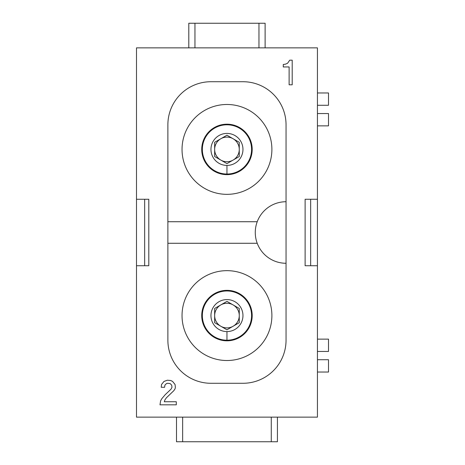 <?xml version="1.0" encoding="UTF-8"?>
<svg xmlns="http://www.w3.org/2000/svg" width="465" height="465" viewBox="0 0 465 465"><rect width="100%" height="100%" fill="white"/><g stroke="black" fill="none" stroke-linecap="round" stroke-linejoin="round"><path stroke-width="0.7" d="M167.877 124.8L167.877 340.2A43.082 43.082 0 0 0 210.959 383.282L242.963 383.282A43.082 43.082 0 0 0 286.045 340.2L286.045 124.8A43.082 43.082 0 0 0 242.963 81.718L210.959 81.718A43.082 43.082 0 0 0 167.877 124.8M214.65 142.307L214.65 156.525L226.961 163.628L239.272 156.525L239.272 142.307L226.961 135.205L214.65 142.307M257.221 243.271L167.877 243.271M201.729 149.416A25.232 25.232 0 0 0 226.961 174.648A25.232 25.232 0 0 0 252.193 149.416A25.232 25.232 0 0 0 226.961 124.184A25.232 25.232 0 0 0 201.729 149.416M188.802 23.25L188.802 47.866L188.802 23.25L258.964 23.25L258.964 47.866M265.12 23.25L265.12 47.866L265.12 23.25L258.964 23.25M182.036 149.416A44.925 44.925 0 0 0 226.961 194.341A44.925 44.925 0 0 0 271.891 149.416A44.925 44.925 0 0 0 226.961 104.486A44.925 44.925 0 0 0 182.036 149.416M167.877 221.729L257.221 221.729M277.425 441.75L277.425 417.134L277.425 441.75L176.497 441.75L176.497 417.134M317.432 199.264L305.121 199.264L305.121 265.736L317.432 265.736L317.432 47.866L136.489 47.866L136.489 265.736L148.8 265.736L148.8 199.264L148.8 265.736M182.036 315.584A44.925 44.925 0 0 0 226.961 360.515A44.925 44.925 0 0 0 271.891 315.584A44.925 44.925 0 0 0 226.961 270.659A44.925 44.925 0 0 0 182.036 315.584M201.729 315.584A25.232 25.232 0 0 0 226.961 340.816A25.232 25.232 0 0 0 252.193 315.584A25.232 25.232 0 0 0 226.961 290.352A25.232 25.232 0 0 0 201.729 315.584M286.045 201.729A30.771 30.771 0 0 0 255.273 232.5A30.771 30.771 0 0 0 286.045 263.271M305.121 199.264L305.121 265.736M233.116 138.756A12.311 12.311 0 0 0 214.65 149.416A12.311 12.311 0 0 0 233.116 160.076A12.311 12.311 0 0 0 233.116 138.756A12.311 12.311 0 0 1 233.116 160.076M148.8 199.264L136.489 199.264M136.489 265.736L136.489 417.134L317.432 417.134L317.432 265.736M283.272 64.484L283.272 66.948L289.12 66.948L289.12 84.793L292.2 84.793L292.2 60.177L289.736 60.177L287.579 63.252L285.429 64.176L283.272 64.484M164.912 385.13L166.447 383.59L167.679 383.282L170.144 383.59L171.678 385.13L171.986 387.281L171.062 389.129L165.22 394.669L161.832 398.668L160.599 400.824L159.989 404.823L176.293 404.823L176.293 401.748L164.296 401.748L164.912 399.9L166.447 397.744L173.834 390.67L175.067 388.821L175.375 387.281L175.067 384.514L172.602 381.44L170.754 380.515L167.371 380.207L163.988 381.44L161.524 384.514L161.216 387.281L164.604 387.281L164.912 385.13M220.805 138.756A12.311 12.311 0 0 0 220.805 160.076M226.961 124.8A24.616 24.616 0 0 0 202.345 149.416A24.616 24.616 0 0 0 226.961 174.032A24.616 24.616 0 0 0 251.577 149.416A24.616 24.616 0 0 0 226.961 124.8M226.961 290.968A24.616 24.616 0 0 0 202.345 315.584A24.616 24.616 0 0 0 226.961 340.2A24.616 24.616 0 0 0 251.577 315.584A24.616 24.616 0 0 0 226.961 290.968M214.65 322.693L226.961 329.795L239.272 322.693L239.272 308.475L226.961 301.372L214.65 308.475L214.65 322.693M220.805 304.924A12.311 12.311 0 0 0 220.805 326.244A12.311 12.311 0 0 0 239.272 315.584A12.311 12.311 0 0 0 220.805 304.924A12.311 12.311 0 0 0 220.805 326.244M233.116 326.244A12.311 12.311 0 0 0 233.116 304.924M317.432 372.035L328.511 372.035L328.511 359.724L317.432 359.724M317.432 105.276L328.511 105.276L328.511 92.965L317.432 92.965M317.432 125.858L328.511 125.858L328.511 113.547L317.432 113.547M317.432 351.453L328.511 351.453L328.511 339.142L317.432 339.142M194.957 47.866L194.957 23.25M182.652 441.75L182.652 417.134M144.662 265.736L144.662 199.264M271.275 417.134L271.275 441.75M226.961 133.414A16.002 16.002 0 0 0 210.959 149.416A16.002 16.002 0 0 0 226.961 165.418A16.002 16.002 0 0 0 242.963 149.416A16.002 16.002 0 0 0 226.961 133.414M226.961 165.418L226.961 174.032M226.961 331.586A16.002 16.002 0 0 0 242.963 315.584A16.002 16.002 0 0 0 226.961 299.582A16.002 16.002 0 0 0 210.959 315.584A16.002 16.002 0 0 0 226.961 331.586L226.961 340.2M310.661 199.264L310.661 265.736"/></g></svg>

